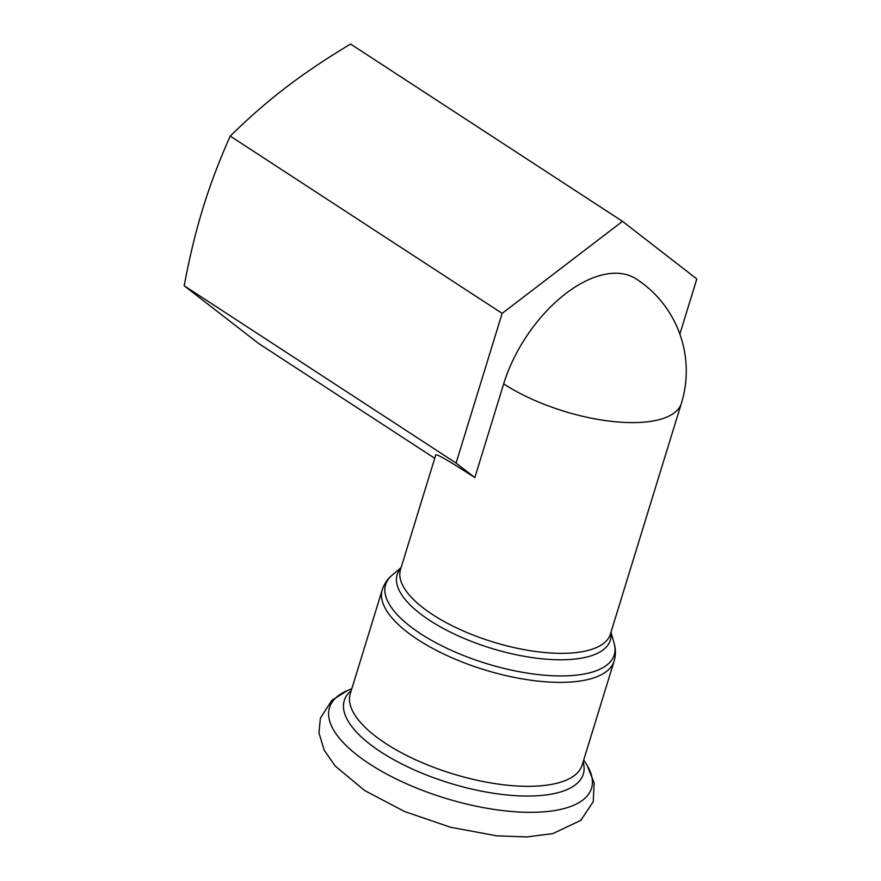 <?xml version="1.0" encoding="UTF-8"?>
<svg xmlns="http://www.w3.org/2000/svg" width="881" height="881" viewBox="0 0 881 881"><rect width="100%" height="100%" fill="white"/><g stroke="black" fill="none" stroke-linecap="round" stroke-linejoin="round"><path stroke-width="1.32" d="M679.868 334.097L696.816 278.98L622.504 221.351L350.594 44.05C326.201 58.653 304.716 73.068 286.16 87.296C267.538 101.491 248.894 117.757 230.227 136.092C219.127 161.003 210.041 185.021 202.96 208.158C195.813 231.251 189.558 257.12 184.184 285.763L258.496 343.403L434.729 458.307M474.837 477.601C450.059 461.501 437.031 453.924 435.776 454.882L400.525 569.478A109.795 42.09 -162.9 0 0 493.096 641.996A109.795 42.09 -162.9 0 0 610.412 634.056L681.398 403.311A109.795 109.795 0 0 0 636.434 279.046A109.795 60.767 123.1 0 0 503.668 383.885L474.837 477.601L456.094 463.065L184.184 285.763M622.504 221.351L502.148 313.383L230.227 136.092M502.148 313.383L456.094 463.065M503.668 383.885A109.795 42.09 17.1 0 0 612.372 421.448A109.795 42.09 17.1 0 0 681.398 403.311M400.987 567.992A111.513 42.74 17.1 0 0 491.169 648.262A111.513 42.74 17.1 0 0 610.874 632.558M610.996 632.184L614.134 643.394A119.585 45.834 -162.9 0 1 486.455 663.569A119.585 45.834 -162.9 0 1 392.199 575.117L401.097 567.617M614.145 661.058L582.165 765.005A121.303 46.495 17.1 0 1 452.559 773.782A121.303 46.495 17.1 0 1 350.286 693.677L382.266 589.719A121.303 46.495 17.1 0 0 484.528 669.824A121.303 46.495 17.1 0 0 614.145 661.058C615.852 655.189 615.852 649.297 614.134 643.394M351.827 688.689L347.72 690.429A137.073 52.541 17.1 0 0 445.059 798.153A137.073 52.541 17.1 0 0 586.118 763.772L583.696 760.017M351.255 690.528A125.036 47.926 17.1 0 0 449.684 783.121A125.036 47.926 17.1 0 0 583.134 761.856M382.266 589.719C384.16 583.905 387.464 579.037 392.199 575.117M347.72 690.429L331.884 700.285L320.387 718.136L318.955 732.794L324.219 750.282L335.232 766.063L364.712 790.565L404.908 811.654L450.654 827.27L496.785 835.838L526.761 836.95L552.827 833.602L580.766 820.387L593.232 801.743L594.135 782.956L587.12 765.391"/></g></svg>

